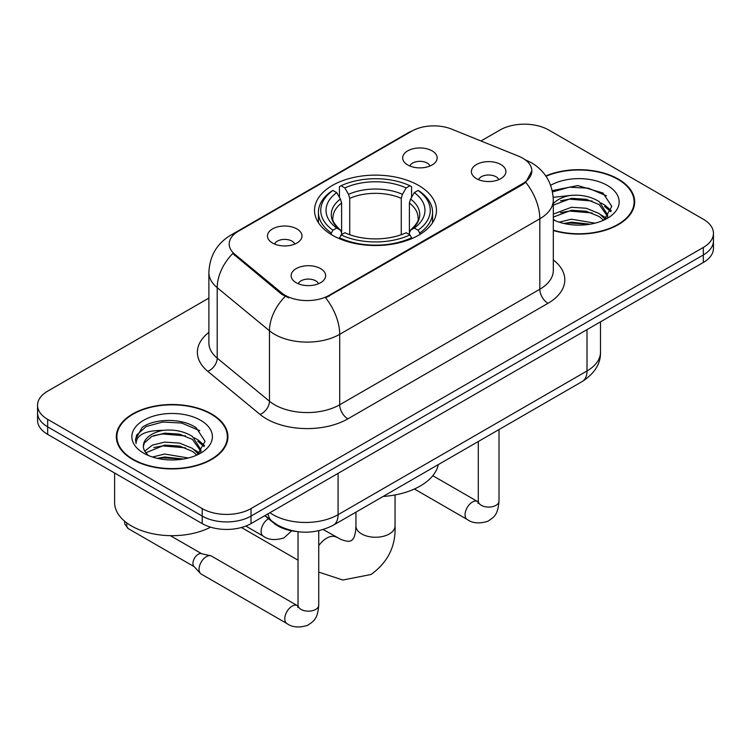 <?xml version="1.0" encoding="UTF-8"?>
<svg xmlns="http://www.w3.org/2000/svg" width="751" height="751" viewBox="0 0 751 751"><rect width="100%" height="100%" fill="white"/><g stroke="black" fill="none" stroke-linecap="round" stroke-linejoin="round"><path stroke-width="1.13" d="M418.617 185.441A60.972 35.203 0 0 0 352.163 177.809A60.972 35.203 0 0 0 314.528 210.336A60.972 35.203 0 0 0 332.383 235.223A60.972 35.203 0 0 0 398.837 242.855A60.972 35.203 0 0 0 436.472 210.336A60.972 35.203 0 0 0 418.617 185.441M272.51 243.024A17.254 9.96 180 0 1 269.083 240.207A17.254 9.96 180 0 1 274.8 227.825A17.254 9.96 180 0 1 296.917 228.933A17.254 9.96 180 0 1 300.344 240.207A17.254 9.96 180 0 1 272.51 243.024M294.814 244.056A10.354 5.98 0 0 0 292.036 241.146A10.354 5.98 0 0 0 281.832 239.625A10.354 5.98 0 0 0 274.613 244.056M407.718 164.967A17.254 9.96 180 0 1 404.291 162.141A17.254 9.96 180 0 1 410.008 149.759A17.254 9.96 180 0 1 432.116 150.876A17.254 9.96 180 0 1 435.542 162.141A17.254 9.96 180 0 1 407.718 164.967M430.013 165.999A10.354 5.98 0 0 0 427.235 163.089A10.354 5.98 0 0 0 417.04 161.568A10.354 5.98 0 0 0 409.821 165.999M296.185 282.714A17.254 9.96 180 0 1 292.759 279.888A17.254 9.96 180 0 1 298.476 267.506A17.254 9.96 180 0 1 320.593 268.623A17.254 9.96 180 0 1 324.01 279.888A17.254 9.96 180 0 1 296.185 282.714M318.49 283.747A10.354 5.98 0 0 0 315.711 280.827A10.354 5.98 0 0 0 305.507 279.316A10.354 5.98 0 0 0 298.288 283.747M476.453 178.635A17.254 9.96 180 0 1 473.027 175.809A17.254 9.96 180 0 1 478.744 163.427A17.254 9.96 180 0 1 500.861 164.544A17.254 9.96 180 0 1 504.287 175.809A17.254 9.96 180 0 1 476.453 178.635M498.758 179.667A10.354 5.98 0 0 0 495.979 176.748A10.354 5.98 0 0 0 485.775 175.236A10.354 5.98 0 0 0 478.556 179.667M518.594 156.189A31.063 17.93 180 0 1 522.743 158.198A31.063 17.93 180 0 1 531.839 170.881A31.063 17.93 180 0 1 522.743 183.563L329.126 295.34A31.063 17.93 180 0 1 281.719 292.946L234.819 254.279A31.063 17.93 180 0 1 229.196 243.991A31.063 17.93 180 0 1 238.302 231.308L411.83 131.125A31.063 17.93 180 0 1 451.614 129.106L518.594 156.189M295.856 531.436A34.518 19.93 180 0 1 274.031 523.287L264.784 515.665M553.309 230.51A55.799 32.218 0 0 0 634.67 201.878A55.799 32.218 0 0 0 618.326 179.104A55.799 32.218 0 0 0 545.799 175.941M211.575 413.942A55.799 32.218 0 0 0 150.773 406.958A55.799 32.218 0 0 0 116.33 436.716A55.799 32.218 0 0 0 132.674 459.499A55.799 32.218 0 0 0 193.476 466.474A55.799 32.218 0 0 0 227.919 436.716A55.799 32.218 0 0 0 211.575 413.942M116.903 439.617A55.799 32.218 0 0 0 116.705 440.471M531.839 170.881L525.756 182.305L522.743 184.483L325.634 297.837A40.263 23.243 60 0 1 339.705 334.326A46.018 26.567 180 0 1 274.622 334.326A46.018 26.567 180 0 1 269.468 330.778L217.208 287.689A46.018 26.567 180 0 1 208.881 272.444L208.881 342.897A46.018 26.567 0 0 0 217.208 358.133L269.468 401.231A46.018 26.567 0 0 0 274.622 404.78A46.018 26.567 0 0 0 339.705 404.78L539.828 289.238A46.018 26.567 0 0 0 553.309 270.454L553.309 200.001A46.018 26.567 180 0 1 539.828 218.785A40.263 23.243 -120 0 0 525.756 182.305M208.881 298.072L47.66 391.158A34.518 19.93 0 0 0 37.55 405.249L37.55 420.278A34.518 19.93 0 0 0 47.66 434.369L202.226 523.607L202.226 516.087A34.518 19.93 0 0 0 251.031 516.087L703.34 254.955A34.518 19.93 0 0 0 713.45 240.864A34.518 19.93 0 0 1 703.34 254.955L251.031 516.087A34.518 19.93 0 0 1 202.226 516.087L47.66 426.85L202.226 516.087L202.226 508.577A34.518 19.93 0 0 0 251.031 508.577L703.34 247.436A34.518 19.93 0 0 0 713.45 233.345A34.518 19.93 0 0 0 703.34 219.254L548.774 130.017A34.518 19.93 0 0 0 499.969 130.017L480.978 140.981M37.55 412.759A34.518 19.93 0 0 0 47.66 426.85A34.518 19.93 0 0 1 37.55 412.759M288.694 297.837L281.719 294.308L232.726 253.519A40.263 26.933 129.5 0 0 217.208 287.689L217.208 358.133A11.509 7.698 -50.5 0 1 207.783 371.341A57.527 33.213 180 0 1 208.881 332.364M37.55 405.249A34.518 19.93 0 0 0 47.66 419.34L202.226 508.577M227.544 440.471A55.799 32.218 0 0 0 227.346 439.617M634.295 205.643A55.799 32.218 0 0 0 634.097 204.779M202.226 523.607A34.518 19.93 0 0 0 251.031 523.607L703.34 262.465A34.518 19.93 0 0 0 713.45 248.374L713.45 233.345M553.309 230.144A55.227 31.88 0 0 0 634.097 201.878A55.227 31.88 0 0 0 617.923 179.339A55.227 31.88 0 0 0 546.015 176.26M559.242 222.174L571.436 219.198L595.074 223.169M564.01 223.488L571.436 222.183L590.117 224.202M553.309 214.101L571.436 207.267L586.315 208.262L599.214 213.556L605.128 219.198M553.309 217.086L571.436 210.252L586.315 211.247L599.214 216.532L603.588 220.231M553.224 197.325L569.831 195.513A28.763 16.606 0 0 0 553.309 203.671M569.831 195.513C580.861 194.359 590.662 196.396 599.214 201.625L607.634 214.87L607.437 217.067M553.309 205.154L571.436 198.32L586.315 199.315L599.214 204.601L607.54 216.363M553.309 218.992L554.942 220.578M553.309 219.836A40.263 23.243 0 0 0 607.352 218.316A40.263 23.243 0 0 0 607.352 185.441A40.263 23.243 0 0 0 550.661 185.29M604.067 220.015L611.812 206.403L602.978 193.016L577.801 185.563L552.248 190.623M552.52 191.899L569.38 187.196L588.371 188.191L606.526 195.851M560.49 200.78L569.38 199.128L592.154 201.052M604.499 206.403L610.892 211.754M560.49 212.711L569.38 211.059L592.154 212.984M604.499 218.325L605.437 218.945M564.78 223.657L569.38 222.991L589.685 224.277M601.1 202.995L604.808 205.107L611.258 210.693M601.1 214.927L606.376 218.109M133.077 459.265A55.227 31.88 0 0 0 193.26 466.174A55.227 31.88 0 0 0 227.346 436.716A55.227 31.88 0 0 0 211.172 414.176A55.227 31.88 0 0 0 150.989 407.258A55.227 31.88 0 0 0 116.903 436.716A55.227 31.88 0 0 0 133.077 459.265M114.603 473.017L114.603 502.475A57.527 33.213 0 0 0 131.453 525.953A57.527 33.213 0 0 0 210.599 527.164M152.491 457.012L164.685 454.036L188.323 457.997M157.259 458.326L164.685 457.012L183.366 459.039M144.736 451.173L152.312 445.155L164.685 442.104L179.564 443.099L192.463 448.385L198.377 454.036M145.722 452.806L164.685 445.08L179.564 446.075L192.463 451.37L196.837 455.068M197.316 454.853L205.061 441.241L196.227 427.845C182.193 417.781 154.368 418.251 142.08 427.516L135.452 439.654L136.081 443.559C136.457 434.81 145.45 430.407 163.08 430.351A28.763 16.606 0 0 0 143.366 446.113A28.763 16.606 0 0 0 144.765 451.22L148.191 455.416M163.08 430.351C174.11 429.187 183.911 431.224 192.463 436.462L200.883 449.708L200.686 451.895M143.366 446.441L144.342 442.912L151.786 436.462L164.685 433.158L179.564 434.153L192.463 439.438L200.789 451.201M200.601 420.278A40.263 23.243 0 0 0 143.648 420.278A40.263 23.243 0 0 0 143.648 453.153A40.263 23.243 0 0 0 200.601 453.153A40.263 23.243 0 0 0 200.601 420.278M135.452 439.926L136.701 435.017L146.192 426.521L162.629 422.034L181.62 423.029L199.775 430.689M153.739 435.618L162.629 433.965L185.403 435.89M197.748 441.231L204.141 446.592M153.739 447.54L162.629 445.897L185.403 447.821M197.748 453.163L198.686 453.782M158.029 458.495L162.629 457.819L182.934 459.114M194.349 437.833L198.057 439.936L204.507 445.531M194.349 449.755L199.625 452.947M331.285 234.575L331.285 233.045L332.928 230.219A54.767 31.617 0 0 1 332.928 190.454L336.692 192.622A49.472 28.557 0 0 0 336.692 228.041L340.41 230.153L341.611 232.782L341.611 234.594M341.611 232.782L341.611 203.042L340.41 199.034L336.692 192.622M339.424 197.335L339.424 186.689L341.057 185.75A54.767 31.617 0 0 1 409.943 185.75L406.178 187.928A49.472 28.557 0 0 0 344.822 187.928L348.539 194.331L349.741 198.348L349.741 234.716M401.259 234.716L401.259 198.348L402.461 194.331L406.178 187.928M383.104 496.467A63.272 36.536 0 0 0 438.321 464.597M339.424 237.738A57.067 32.941 0 0 0 411.576 237.738L409.943 234.913A54.767 31.617 0 0 1 341.057 234.913L339.424 238.715M411.576 238.715L411.576 237.738M332.928 190.454L331.285 191.383A57.067 32.941 0 0 0 318.433 212.214A57.067 32.941 0 0 0 331.285 233.045M409.943 185.75L411.576 186.689L411.576 197.335M341.057 234.913L344.822 232.744A49.472 28.557 0 0 0 406.178 232.744L409.943 234.913M336.692 228.041L332.928 230.219M344.822 187.928L341.057 185.75M340.41 199.034A44.253 25.553 0 0 0 340.41 230.153L340.616 230.294C334.326 224.211 331.764 220.09 332.937 217.912A42.563 24.576 0 0 1 341.611 203.042M419.715 233.045A57.067 32.941 0 0 0 432.567 212.214A57.067 32.941 0 0 0 419.715 191.383L418.072 190.454A54.767 31.617 0 0 1 418.072 230.219L419.715 233.045L419.715 234.575M418.072 230.219L414.308 228.041A49.472 28.557 0 0 0 414.308 192.622L418.072 190.454M414.308 192.622L410.59 199.034L409.389 203.042L409.389 232.782L410.59 230.153L414.308 228.041M409.389 203.042A42.563 24.576 0 0 1 418.063 217.912C419.227 220.099 416.664 224.23 410.384 230.294L410.59 230.153A44.253 25.553 0 0 0 410.59 199.034M409.389 234.594L409.389 232.782M318.743 530.769L318.743 605.193C317.56 619.791 313.355 621.349 307.572 625.339C299.02 627.986 292.139 627.385 286.938 623.555L201.193 574.046A10.354 5.98 -60 0 1 200.367 573.379A10.354 5.98 -60 0 1 199.053 569.305A10.354 5.98 -60 0 1 206.375 556.622A10.354 5.98 -60 0 1 210.552 555.731A10.354 5.98 -60 0 1 211.547 556.115L297.997 605.991M200.367 573.379L193.899 566.376A7.482 4.318 -60 0 1 192.951 563.438A7.482 4.318 -60 0 1 198.236 554.276A7.482 4.318 -60 0 1 201.259 553.628L210.552 555.731M234.819 254.279L234.819 255.64M281.719 292.946L281.719 294.308M329.126 295.34L329.126 296.269M522.743 183.563L522.743 184.483M274.031 522.79L274.031 523.287M347.844 418.87A11.509 6.646 60 0 1 339.705 404.78L339.705 334.326L539.828 218.785L539.828 289.238A11.509 6.646 60 0 0 547.958 303.329L347.844 418.87A57.527 33.213 180 0 1 266.492 418.87A57.527 33.213 180 0 1 260.043 414.43L207.783 371.341M553.309 200.001C552.529 183.451 545.254 171.05 531.492 162.779L525.681 159.954A40.263 18.859 112 0 0 525.137 159.747M234.875 233.655A40.263 23.243 -120 0 0 230.698 235.223C216.936 243.493 209.66 255.903 208.881 272.444M230.698 235.223L408.441 132.608A40.263 23.243 60 0 1 411.492 131.312M285.155 296.448A40.263 26.933 129.5 0 0 269.468 330.778L269.468 401.231A11.509 7.698 -50.5 0 1 260.043 414.43M553.309 259.921A57.527 33.213 180 0 1 547.958 303.329M251.031 508.577L251.031 523.607M703.34 247.436L703.34 262.465M47.66 419.34L47.66 434.369M269.909 512.708A46.018 26.567 0 0 0 272.998 514.679A46.018 26.567 0 0 0 338.081 514.679L587.01 370.966A46.018 26.567 0 0 0 600.49 352.172C600.828 363.597 594.745 373.369 582.241 381.499L333.313 525.212A23.009 13.283 60 0 0 338.081 514.679L338.081 473.355M587.01 329.633L587.01 370.966A23.009 13.283 60 0 1 582.241 381.499M268.041 513.787A23.009 15.386 129.5 0 0 272.05 521.269L265.065 515.505M395.054 494.947L395.054 525.953A19.554 11.293 180 0 1 389.328 533.942A19.554 11.293 180 0 1 361.672 533.942A19.554 11.293 180 0 1 355.946 525.953L355.655 530.779C354.932 535.163 354.021 537.951 352.951 539.124L351.421 540.617L349.375 541.199C347.816 541.537 344.953 540.927 340.785 539.368L323.259 529.568M318.743 545.658A19.554 11.293 -60 0 1 326.694 538.167A19.554 11.293 -60 0 1 336.467 537.2M401.259 198.348A42.563 24.576 0 0 0 349.741 198.348M402.461 194.331A44.253 25.553 0 0 0 348.539 194.331M499.011 429.553L499.011 501.114A10.354 5.98 180 0 1 495.51 505.592A10.354 5.98 180 0 1 481.335 505.339A10.354 5.98 180 0 1 478.303 501.114L477.974 503.348M499.011 501.114C497.838 515.712 493.623 517.27 487.84 521.26C479.288 523.907 472.417 523.306 467.206 519.476A10.354 5.98 -60 0 1 465.62 511.178A10.354 5.98 -60 0 1 472.388 502.053A10.354 5.98 -60 0 1 472.848 501.799A10.354 5.98 -60 0 1 477.561 501.537L478.274 501.912M318.743 605.193A10.354 5.98 180 0 1 315.232 609.671A10.354 5.98 180 0 1 301.067 609.418A10.354 5.98 180 0 1 298.034 605.193L297.696 607.428M286.938 623.555A10.354 5.98 -60 0 1 285.352 615.257A10.354 5.98 -60 0 1 292.12 606.132A10.354 5.98 -60 0 1 292.58 605.879A10.354 5.98 -60 0 1 297.293 605.616M194.162 566.667L128.28 528.629A7.482 4.318 -60 0 1 127.013 523.081M245.821 526.075L263.263 536.148A10.354 5.98 -60 0 1 261.677 527.85A10.354 5.98 -60 0 1 268.445 518.725A10.354 5.98 -60 0 1 268.473 518.706M408.441 132.608L415.829 129.172M525.681 159.954L525.071 159.7M333.313 525.212C314.8 534.515 296.279 534.515 277.767 525.212L272.05 521.269M600.49 352.172L600.49 321.85M634.097 206.497L634.097 201.878M607.634 216.842L607.634 214.87M227.346 441.335L227.346 436.716M200.883 451.68L200.883 449.708M116.903 441.335L116.903 436.716M395.054 525.953C395.89 546.202 387.863 562.377 370.985 574.496L342.822 580.025L318.743 572.102M298.034 560.18L241.456 527.512M318.433 222.737L318.433 212.214M432.567 222.737L432.567 212.214M355.946 512.154L355.946 525.953M467.206 519.476L414.43 489.004M478.303 441.504L478.303 501.114M477.561 501.537L432.801 475.693M298.034 531.736L298.034 605.193M170.383 535.67L201.644 553.712M128.28 528.629L124.788 524.048L124.6 521.185M263.263 536.148C268.37 539.969 275.241 540.56 283.897 537.932L291.698 530.816"/></g></svg>
